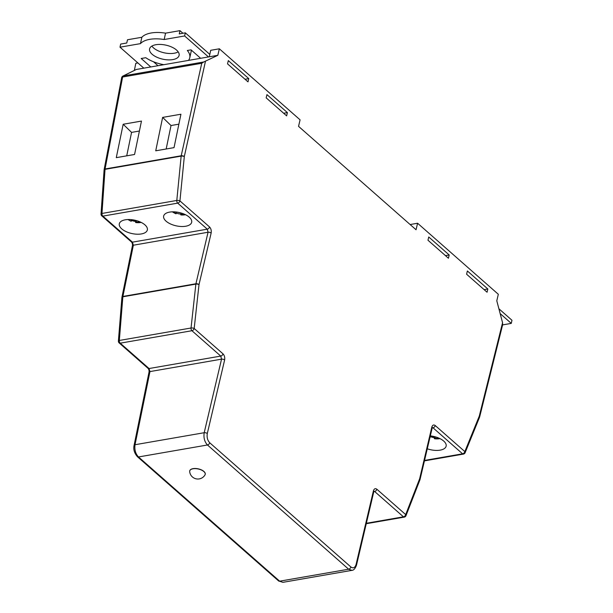 <?xml version="1.0" encoding="UTF-8"?>
<svg xmlns="http://www.w3.org/2000/svg" width="613" height="613" viewBox="0 0 613 613"><rect width="100%" height="100%" fill="white"/><g stroke="black" fill="none" stroke-linecap="round" stroke-linejoin="round"><path stroke-width="0.92" d="M165.556 33.156A26.037 12.383 -167.6 0 0 151.173 32.979A26.037 12.383 -167.6 0 0 141.864 37.27L127.489 39.761L126.776 43.01L120.677 44.067L119.995 47.186L140.461 43.63A26.037 12.383 -167.6 0 1 149.779 39.339A26.037 12.383 -167.6 0 1 164.161 39.516L165.556 33.156L179.969 30.65L182.927 33.255M155.886 44.718A15.11 7.187 12.4 0 1 171.901 47.132A15.11 7.187 12.4 0 1 179.103 55.4A15.11 7.187 12.4 0 1 172.797 59.599A15.11 7.187 12.4 0 1 156.782 57.185A15.11 7.187 12.4 0 1 149.58 48.91A15.11 7.187 12.4 0 1 155.886 44.718M178.199 51.867A15.11 7.187 12.4 0 1 174.192 53.231A15.11 7.187 12.4 0 1 151.886 46.082M430.326 435.874A14.36 6.827 12.4 0 1 443.705 441.061A14.36 6.827 12.4 0 1 446.141 446.157A14.36 6.827 12.4 0 1 427.284 448.793M121.742 228.879A14.36 6.827 12.4 0 1 119.313 223.783A14.36 6.827 12.4 0 1 129.833 219.546A14.36 6.827 12.4 0 1 144.921 224.856A14.36 6.827 12.4 0 1 147.35 229.952A14.36 6.827 12.4 0 1 136.829 234.197A14.36 6.827 12.4 0 1 121.742 228.879M189.248 217.155A14.36 6.827 -167.6 0 0 174.169 211.845A14.36 6.827 -167.6 0 0 163.648 216.09A14.36 6.827 -167.6 0 0 166.077 221.178A14.36 6.827 -167.6 0 0 181.164 226.496A14.36 6.827 -167.6 0 0 191.685 222.251A14.36 6.827 -167.6 0 0 189.248 217.155M122.891 76.066L122.891 76.066A2.268 2.268 0 0 0 121.673 77.675A2.268 1.073 10.8 0 1 122.623 77.016A2.268 1.303 80.1 0 1 122.631 76.985A2.268 1.303 80.1 0 1 123.305 75.928A2.268 1.847 -116.4 0 0 122.891 76.066L136.339 69.461L123.305 75.928L203.769 61.959L201.746 63.277L122.623 77.016L105.076 168.981L181.21 155.763L201.746 63.277M205.003 474.906A7.931 3.778 -167.6 0 0 205.209 474.378A7.931 3.778 -167.6 0 0 203.868 471.566A7.931 3.778 -167.6 0 0 195.532 468.631A7.931 3.778 -167.6 0 0 189.716 470.968A7.931 3.778 -167.6 0 0 189.678 471.543A8.23 8.23 0 0 0 205.003 474.906M205.225 474.316A7.931 3.778 -167.6 0 0 205.24 474.247A7.931 3.778 -167.6 0 0 203.899 471.435A7.931 3.778 -167.6 0 0 195.555 468.501A7.931 3.778 -167.6 0 0 189.746 470.845A7.931 3.778 -167.6 0 0 189.731 470.907M116.278 157.656L123.175 124.255L141.465 121.075L134.569 154.476L116.278 157.656M155.733 150.806L162.629 117.405L180.927 114.225L174.031 147.626L155.733 150.806M356.076 564.466A2.268 1.057 -166.7 0 1 356.467 565.27L373.792 491.71A2.268 1.057 -166.7 0 0 373.409 490.906L356.076 564.466C355.004 567.791 353.28 568.626 350.897 566.979L209.715 442.755A2.268 1.51 131.3 0 1 207.47 444.984C204.527 441.797 203.439 437.705 204.206 432.717L221.538 359.157L149.955 371.585L135.029 444.724C134.377 449.697 135.527 453.773 138.484 456.961L279.658 581.185L282.907 582.335L351.923 570.351L348.644 569.209L207.47 444.984L138.484 456.961A2.268 1.51 -48.7 0 1 137.419 456.716L278.593 580.94L282.907 582.335M207.294 433.544L224.626 359.992A2.268 1.057 -166.7 0 0 221.538 359.157L220.757 356.084L191.93 330.721L120.225 343.173L149.051 368.536L149.955 371.585A2.268 1.103 11.5 0 0 148.997 372.252L134.078 445.39A2.268 1.103 11.5 0 1 135.029 444.724L204.206 432.717A2.268 1.057 -166.7 0 1 207.294 433.544C206.704 437.291 207.516 440.364 209.715 442.755M149.388 373.056A2.268 1.103 11.5 0 1 148.997 372.252C149.243 370.612 148.905 369.294 147.978 368.29L147.978 368.29A2.268 1.51 131.3 0 0 149.051 368.536L220.757 356.084A2.268 1.51 131.3 0 0 223.009 353.854L194.183 328.484A2.268 0.774 -173.7 0 0 191.034 328.009L195.869 284.11L122.853 296.792L119.328 340.46L191.034 328.009A2.268 1.303 80.1 0 0 191.93 330.721A2.268 1.51 131.3 0 0 194.183 328.484L199.01 284.593A2.268 1.057 -166.7 0 0 195.922 283.758L208.06 232.243L133.358 245.215A2.268 1.103 -168.5 0 0 132.408 245.874L121.956 297.098A2.268 1.103 -168.5 0 0 121.949 297.259M502.568 322.729L502.606 324.913L479.65 416.947A2.268 1.08 -166 0 0 479.274 416.112L502.568 322.729L496.791 300.791L498.323 294.278L417.591 223.239L410.128 224.534M203.769 61.959L217.814 55.316L209.278 56.794L210.703 50.304L219.347 48.802L300.079 119.841L298.546 126.355L416.051 229.752L417.591 223.239M143.181 67.591L143.021 68.304L143.833 68.158L119.995 47.186M143.833 68.158L150.79 66.955L141.189 58.503L145.771 57.706A26.037 12.383 -167.6 0 0 163.847 64.687L188.459 60.411A26.037 12.383 -167.6 0 0 189.777 57.752L191.172 51.385A26.037 12.383 -167.6 0 0 191.31 50.09M158.001 65.698L153.534 61.767M189.777 57.752A26.037 12.383 -167.6 0 0 187.317 50.488L191.034 49.845L200.643 58.296L208.474 56.932L184.628 35.96L164.161 39.516M184.628 35.96L185.318 32.841L209.807 54.396M438.808 438.073A17.279 15.233 -153.1 0 1 437.904 438.088L435.069 438.494A17.279 1.939 104.8 0 1 434.609 438.762A17.279 1.939 104.8 0 1 434.211 437.575A11.877 10.467 -153.1 0 1 430.426 436.655M429.958 437.421A17.279 1.655 -73.5 0 0 430.288 437.153L430.61 435.904M140.017 221.868A17.279 15.233 -153.1 0 1 139.12 221.883L136.278 222.289A17.279 1.939 104.8 0 1 135.818 222.557A17.279 1.939 104.8 0 1 135.419 221.37A11.877 10.467 -153.1 0 1 131.634 220.45M128.056 219.531A17.417 17.417 0 0 0 131.036 221.216A17.279 1.655 -73.5 0 0 131.504 220.948L131.818 219.699M131.504 220.948L131.075 220.213M217.814 55.316L219.347 48.802M449.199 254.985L448.432 258.242L427.974 240.235L428.74 236.986L449.199 254.985L445.467 255.629M487.833 288.976L487.067 292.232L466.608 274.233L467.374 270.977L487.833 288.976L484.101 289.627M287.397 112.608L266.939 94.609L266.172 97.865L286.631 115.865L287.397 112.608L283.666 113.259M248.763 78.617L228.304 60.61L227.538 63.867L247.997 81.866L248.763 78.617L245.031 79.261M137.902 62.947L135.81 63.308L134.37 70.372M208.474 56.932L209.278 56.794M143.021 68.304L136.339 69.461M188.459 60.411L200.643 58.296M150.79 66.955L163.847 64.687M104.126 169.801A2.268 1.073 -169.2 0 1 104.126 169.64A2.268 1.073 -169.2 0 1 105.076 168.981A2.268 1.303 80.1 0 0 105.03 169.341A2.268 0.789 -176 0 0 104.095 169.908L101.03 214.021A2.268 0.789 -176 0 1 101.965 213.454A2.268 1.303 80.1 0 0 102.869 216.121A2.268 1.51 131.3 0 1 101.796 215.876L131.389 241.913A2.268 1.51 131.3 0 0 132.454 242.158L133.358 245.215L122.907 296.439L195.922 283.758A2.268 1.303 80.1 0 0 195.869 284.11A2.268 0.774 -173.7 0 1 199.01 284.593L211.148 233.078A2.268 1.057 -166.7 0 0 208.06 232.243L207.286 229.17L177.693 203.133L102.869 216.121L132.454 242.158L207.286 229.17A2.268 1.51 131.3 0 0 209.531 226.94L179.938 200.903A2.268 0.751 -174.4 0 0 176.797 200.459L181.157 156.123L105.03 169.341L101.965 213.454L176.797 200.459A2.268 1.303 80.1 0 0 177.693 203.133A2.268 1.51 131.3 0 0 179.938 200.903L184.306 156.56A2.268 1.027 -167.5 0 0 181.21 155.763A2.268 1.303 80.1 0 0 181.157 156.123A2.268 0.751 -174.4 0 1 184.306 156.56L205.462 61.3M373.991 491.174L374.612 491.465A2.268 1.51 -48.7 0 0 376.865 489.235L405.691 514.598L419.652 478.738L431.79 427.223A2.268 1.057 -166.7 0 1 432.173 428.027L432.188 427.491M432.372 427.491L432.993 427.782L432.203 427.92M373.792 491.71L373.807 491.182M174.184 211.799L176.054 213.799A17.417 17.417 0 0 1 172.391 211.83M176.314 213.04A12.375 10.98 16.3 0 0 180.85 214.083A17.279 0.621 -77.6 0 0 180.866 214.933A17.279 0.621 -77.6 0 0 181.065 214.604L183.739 214.044A17.279 15.333 16.3 0 0 184.038 214.037M176.851 212.09L181.08 212.995M181.05 213.079L180.85 214.083M135.726 220.419L135.419 221.37M135.527 220.81L131.803 219.768M434.517 436.625L434.211 437.575M434.318 437.015L430.594 435.973M141.864 37.27L140.461 43.63M179.969 30.65L179.257 33.899L185.318 32.841M500.162 313.603L511.28 323.388L502.606 324.898M511.28 323.388L511.97 320.27L498.89 308.76M126.722 155.84L131.565 132.393L123.175 124.255M131.565 132.393L139.412 131.029M166.177 148.99L171.019 125.535L162.629 117.405M171.019 125.535L178.873 124.171M376.865 489.235C375.279 488.14 374.122 488.699 373.409 490.906M424.541 460.424L462.585 453.819L432.993 427.782A2.268 1.51 -48.7 0 0 435.245 425.552C433.659 424.449 432.502 425.008 431.79 427.223M435.245 425.552L464.838 451.589L479.274 416.112A2.268 1.326 -157.9 0 1 479.55 417.246A2.268 2.268 0 0 0 479.65 416.947A2.268 1.08 -166 0 1 479.604 417.07M211.148 233.078C211.539 230.58 211.002 228.534 209.531 226.94M224.626 359.992C225.017 357.494 224.481 355.448 223.009 353.854M278.593 580.94A2.268 1.51 131.3 0 0 279.658 581.185L348.644 569.209A2.268 1.51 -48.7 0 0 350.897 566.979M366.359 523.272L403.438 516.828L374.612 491.465L373.823 491.603M463.405 454.103A2.268 2.268 0 0 0 465.114 452.723A2.268 1.326 -157.9 0 0 464.838 451.589A2.268 1.51 -48.7 0 1 462.585 453.819A2.268 1.303 80.1 0 0 463.405 454.103L424.434 460.869M121.918 297.366A2.268 0.82 -175.4 0 1 122.853 296.792A2.268 1.303 80.1 0 1 122.907 296.439A2.268 1.103 -168.5 0 0 121.956 297.098A2.268 2.268 0 0 0 121.918 297.366L118.393 341.043A2.268 2.268 0 0 0 119.152 342.928L147.978 368.29M419.989 479.665A2.268 1.057 -166.7 0 0 420.035 479.542A2.268 1.057 -166.7 0 0 419.652 478.738A2.268 1.303 -158.7 0 1 419.943 479.841A2.268 2.268 0 0 0 420.035 479.542L432.173 428.027M119.152 342.928A2.268 1.51 131.3 0 0 120.225 343.173A2.268 1.303 80.1 0 1 119.328 340.46A2.268 0.82 -175.4 0 0 118.393 341.043M405.982 515.709A2.268 1.303 -158.7 0 0 405.691 514.598A2.268 1.51 -48.7 0 1 403.438 516.828A2.268 1.303 80.1 0 0 404.258 517.119A2.268 2.268 0 0 0 405.982 515.709L419.943 479.841M176.552 212.052L176.215 213.431L176.552 212.052M181.364 213.079L181.065 214.604M136.607 220.657L136.278 222.289M435.391 436.862L435.069 438.494M104.095 169.908A2.268 2.268 0 0 1 104.126 169.64L121.673 77.675M434.609 438.762A17.417 17.417 0 0 0 439.988 438.624M135.818 222.557A17.417 17.417 0 0 0 141.197 222.419M101.03 214.021A2.268 2.268 0 0 0 101.796 215.876M465.114 452.723L479.55 417.246M131.389 241.913C132.308 242.924 132.653 244.242 132.408 245.874M137.419 456.716C134.324 453.107 133.213 449.329 134.078 445.39M366.252 523.717L404.258 517.119M356.467 565.27C355.18 568.611 353.67 570.305 351.931 570.351L351.931 570.351M180.866 214.933A17.417 17.417 0 0 0 185.532 214.719"/></g></svg>
